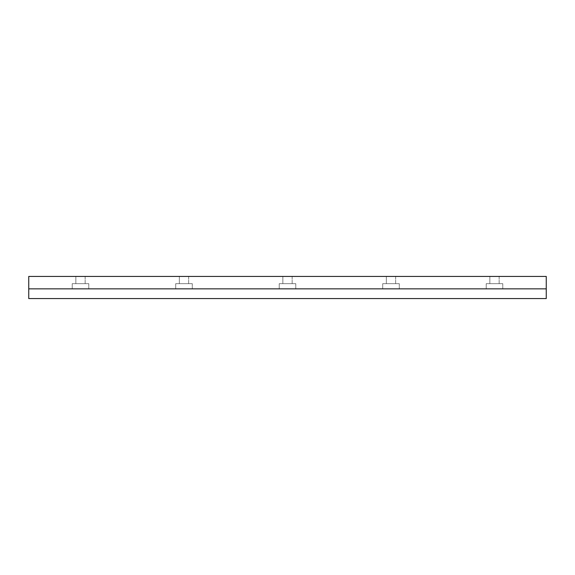 <?xml version="1.0" encoding="UTF-8"?>
<svg xmlns="http://www.w3.org/2000/svg" width="575" height="575" viewBox="0 0 575 575"><rect width="100%" height="100%" fill="white"/><g stroke="black" fill="none" stroke-linecap="round" stroke-linejoin="round"><path stroke-width="0.43" stroke-dasharray="2.88 2.16" d="M88.78 283.669L88.78 288.844L72.22 288.844L88.78 288.844L72.22 288.844L88.78 288.844L88.78 283.669L72.22 283.669L72.22 288.844L72.22 283.669L88.78 283.669M85.157 276.424L85.157 283.669L75.843 283.669L85.157 283.669L75.843 283.669L85.157 283.669L85.157 276.424L75.843 276.424L75.843 283.669L75.843 276.424L85.157 276.424M192.28 283.669L192.28 288.844L175.72 288.844L192.28 288.844L175.72 288.844L192.28 288.844L192.28 283.669L175.72 283.669L175.72 288.844L175.72 283.669L192.28 283.669M188.658 276.424L188.658 283.669L179.343 283.669L188.658 283.669L179.343 283.669L188.658 283.669L188.658 276.424L179.343 276.424L179.343 283.669L179.343 276.424L188.658 276.424M295.78 283.669L295.78 288.844L279.22 288.844L295.78 288.844L279.22 288.844L295.78 288.844L295.78 283.669L279.22 283.669L279.22 288.844L279.22 283.669L295.78 283.669M292.158 276.424L292.158 283.669L282.842 283.669L292.158 283.669L282.842 283.669L292.158 283.669L292.158 276.424L282.842 276.424L282.842 283.669L282.842 276.424L292.158 276.424M399.28 283.669L399.28 288.844L382.72 288.844L399.28 288.844L382.72 288.844L399.28 288.844L399.28 283.669L382.72 283.669L382.72 288.844L382.72 283.669L399.28 283.669M395.658 276.424L395.658 283.669L386.342 283.669L395.658 283.669L386.342 283.669L395.658 283.669L395.658 276.424L386.342 276.424L386.342 283.669L386.342 276.424L395.658 276.424M502.78 283.669L502.78 288.844L486.22 288.844L502.78 288.844L486.22 288.844L502.78 288.844L502.78 283.669L486.22 283.669L486.22 288.844L486.22 283.669L502.78 283.669M499.158 276.424L499.158 283.669L489.842 283.669L499.158 283.669L489.842 283.669L499.158 283.669L499.158 276.424L489.842 276.424L489.842 283.669L489.842 276.424L499.158 276.424M546.25 288.844L28.75 288.844L28.75 298.576L546.25 298.576L546.25 288.844L28.75 288.844L546.25 288.844L546.25 276.424L28.75 276.424L28.75 288.844"/><path stroke-width="0.86" d="M28.75 288.844L28.75 298.576L546.25 298.576L546.25 288.844L28.75 288.844L28.75 276.424L546.25 276.424L546.25 288.844"/></g></svg>
